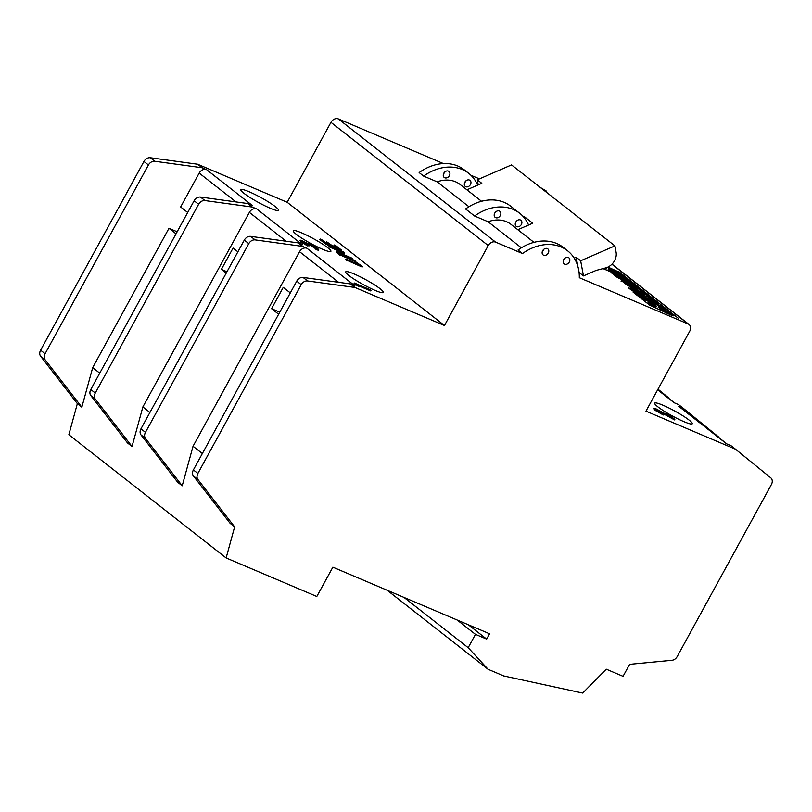 <?xml version="1.0" encoding="UTF-8"?>
<svg xmlns="http://www.w3.org/2000/svg" width="812" height="812" viewBox="0 0 812 812"><rect width="100%" height="100%" fill="white"/><g stroke="black" fill="none" stroke-linecap="round" stroke-linejoin="round"><path stroke-width="1.22" d="M683.968 421.682A21.447 2.751 28.7 0 0 692.291 423.762A21.447 2.751 28.7 0 0 682.943 415.835A21.447 2.751 28.7 0 0 662.998 405.249A21.447 2.751 28.7 0 0 654.675 403.168A21.447 2.751 28.7 0 0 664.023 411.095A21.447 2.751 28.7 0 0 683.968 421.682M563.701 259.657A3.827 3.004 128.1 0 0 564.137 263.859A3.827 3.004 128.1 0 0 569.303 262.043A3.827 3.004 128.1 0 0 568.867 257.83A3.827 3.004 128.1 0 0 563.701 259.657M564.979 258.155A3.827 3.004 -51.9 0 1 564.807 258.52A3.827 3.004 -51.9 0 1 563.528 260.023M542.66 250.715A3.827 3.004 128.1 0 0 543.096 254.917A3.827 3.004 128.1 0 0 548.252 253.09A3.827 3.004 128.1 0 0 547.816 248.888A3.827 3.004 128.1 0 0 542.66 250.715M543.938 249.213A3.827 3.004 -51.9 0 1 543.756 249.568A3.827 3.004 -51.9 0 1 542.477 251.07M580.661 260.784L583.473 275.907L596.079 270.426L605.752 267.889A12.251 9.602 128.1 0 0 614.542 260.723A12.251 9.602 128.1 0 0 616.105 252.349L614.907 245.904L580.661 260.784L576.165 257.262L574.175 258.125M466.118 180.7A3.827 3.004 -51.9 0 1 465.946 181.056A3.827 3.004 -51.9 0 1 464.657 182.558M464.84 182.203A3.827 3.004 128.1 0 0 465.276 186.405A3.827 3.004 128.1 0 0 470.432 184.578A3.827 3.004 128.1 0 0 469.996 180.376A3.827 3.004 128.1 0 0 464.84 182.203M445.077 171.758A3.827 3.004 -51.9 0 1 444.895 172.114A3.827 3.004 -51.9 0 1 443.616 173.616M443.788 173.26A3.827 3.004 128.1 0 0 444.225 177.463A3.827 3.004 128.1 0 0 449.391 175.636A3.827 3.004 128.1 0 0 448.955 171.433A3.827 3.004 128.1 0 0 443.788 173.26M270.142 208.207A21.447 2.751 28.7 0 0 278.465 210.288A21.447 2.751 28.7 0 0 269.117 202.361A21.447 2.751 28.7 0 0 249.172 191.774A21.447 2.751 28.7 0 0 240.849 189.693A21.447 2.751 28.7 0 0 250.197 197.62A21.447 2.751 28.7 0 0 270.142 208.207M301.597 232.851A21.447 2.751 -151.3 0 1 321.552 243.438A21.447 2.751 -151.3 0 1 330.9 251.365A21.447 2.751 -151.3 0 1 322.577 249.284A21.447 2.751 -151.3 0 1 302.622 238.698A21.447 2.751 -151.3 0 1 293.274 230.77A21.447 2.751 -151.3 0 1 301.597 232.851M494.721 213.16A3.827 3.004 128.1 0 0 495.158 217.362A3.827 3.004 128.1 0 0 500.324 215.535A3.827 3.004 128.1 0 0 499.877 211.333A3.827 3.004 128.1 0 0 494.721 213.16M515.772 222.102A3.827 3.004 128.1 0 0 516.209 226.304A3.827 3.004 128.1 0 0 521.365 224.477A3.827 3.004 128.1 0 0 520.928 220.275A3.827 3.004 128.1 0 0 515.772 222.102M375.002 290.361A21.447 2.751 28.7 0 0 383.325 292.442A21.447 2.751 28.7 0 0 373.977 284.515A21.447 2.751 28.7 0 0 354.032 273.928A21.447 2.751 28.7 0 0 345.709 271.847A21.447 2.751 28.7 0 0 355.057 279.775A21.447 2.751 28.7 0 0 375.002 290.361M674.843 419.388L657.507 409.847C655.68 409.136 655.385 409.278 656.603 410.283L663.587 414.455L654.949 409.563C653.224 408.131 653.721 407.969 656.431 409.055L670.986 416.942L666.114 413.115L667.718 413.805L674.843 419.388L674.549 419.916L657.212 410.385C655.396 409.664 655.091 409.806 656.309 410.811M663.587 414.455L663.292 414.993L654.655 410.09L653.924 408.416L654.655 410.09M667.535 414.993L665.82 413.653L666.114 413.115M657.649 389.821L674.122 402.732L678.599 404.63L683.095 408.152L678.619 406.254L726.547 443.809L731.023 445.707L735.52 449.229L645.966 411.166L689.733 331.215A6.131 4.801 128.1 0 0 689.043 324.485A6.131 4.801 128.1 0 0 688.18 323.978L579.311 277.714A45.949 36.012 128.1 0 0 567.578 250.786A45.949 36.012 128.1 0 0 522.502 253.557L495.635 242.138A6.131 4.801 128.1 0 0 488.235 245.569L444.458 325.521L354.905 287.458L307.565 280.962A6.131 4.801 128.1 0 0 301.232 284.677L197.884 473.447A6.131 4.801 128.1 0 0 197.925 479.506L234.638 526.886L226.132 557.956L68.847 434.735L77.353 403.655L40.641 356.275A6.131 4.801 -51.9 0 1 40.6 350.216L143.947 161.456A6.131 4.801 -51.9 0 1 150.291 157.741L197.62 164.227L287.184 202.29L444.458 325.521M197.62 164.227L202.117 167.749L206.593 169.657L252.278 205.446L247.802 203.548L252.299 207.06L256.775 208.968L302.46 244.767L297.984 242.859L302.48 246.381L255.141 239.895A6.131 4.801 128.1 0 0 248.797 243.61L145.46 432.37A6.131 4.801 128.1 0 0 145.49 438.429L141.004 434.907L177.716 482.287L182.213 485.809L193.043 446.265L299.557 251.71A6.131 4.801 -51.9 0 1 306.956 248.279L354.895 285.834L350.408 283.936L354.905 287.458M193.043 446.265L202.35 453.553M278.638 314.224L271.573 308.692L283.246 287.367L290.31 292.899M387.263 590.314L488.083 669.301L503.755 675.96L582.691 693.083L606.27 669.2L623.058 676.335L629.625 664.338L671.96 660.298A6.131 4.801 128.1 0 0 677.208 656.563L771.4 484.52A6.131 4.801 128.1 0 0 770.75 477.832L735.52 449.229M197.925 479.506L193.429 475.984L230.151 523.364L234.638 526.886M286.2 241.245L249.375 212.399L142.871 406.944L149.926 412.476M142.871 406.944L132.031 446.498L95.308 399.108L90.822 395.596A6.131 4.801 -51.9 0 1 90.782 389.527L194.129 200.767A6.131 4.801 -51.9 0 1 200.462 197.052L247.802 203.548M90.822 395.596L127.535 442.976L132.031 446.498M176.021 233.826L168.967 228.304L92.69 367.633L99.744 373.165M92.69 367.633L81.85 407.177L77.353 403.655M237.875 251.821L233.064 248.056L221.392 269.371L226.203 273.147M236.018 201.924L199.194 173.078L180.64 206.979L187.694 212.511M618.785 271.634L678.365 318.314L618.602 271.969M664.328 310.042L661.739 309.179L658.41 306.571L665.434 309.301L660.663 305.891L639.328 297.04L649.651 305.119L669.91 314.548C672.935 316.03 673.919 316.223 672.843 315.117L667.484 311.219L664.125 309.829M673.473 315.827L669.271 313.077L669.565 312.549M640.069 297.618L639.328 297.04M665.292 310.854L665.038 311.422L665.292 310.854M603.032 268.599L621.982 276.669L627.3 280.84L611.111 272.578L617.455 277.552L631.513 284.129L637.105 288.727L627.777 284.098L627.524 284.616M605.407 267.98L606.3 268.549L605.123 268.051M636.963 288.402L636.811 289.265L629.138 285.966L627.493 284.667L627.788 284.139L634.649 287.692L632.913 285.936L621.302 280.566L627.24 285.205L642.495 292.746L644.484 294.563L630.457 287.742L632.863 289.62L628.204 287.641L631.787 290.442L643.043 296.106L640.638 294.218L651.417 298.319L621.89 275.187L609.568 269.868L608.635 268.894L619.201 273.086L616.491 270.964L607.975 267.067M650.585 298.43L621.606 275.725L610.096 270.832L608.208 269.432L608.635 268.894M644.2 295.091L644.738 294.614L644.2 295.091L636.74 291.914L632.294 289.173M638.039 296.025L658.349 303.759L653.68 300.105L649.773 298.44L652.026 300.207L633.106 292.168L638.039 296.025M287.184 202.29L330.951 122.338A6.131 4.801 -51.9 0 1 338.35 118.917L443.423 163.577M470.94 175.27L479.425 178.873M567.578 250.786L563.081 247.264A45.949 36.012 128.1 0 0 518.005 250.045L522.502 253.557M521.355 247.812L488.093 221.757L474.563 216.002L465.58 208.968A45.949 36.012 128.1 0 1 510.657 206.187L519.639 213.231A45.949 36.012 128.1 0 0 474.563 216.002M466.89 189.805L477.639 185.126A45.949 36.012 128.1 0 0 468.707 173.321L464.22 169.809A45.949 36.012 128.1 0 0 419.144 172.58L423.631 176.102L437.16 181.858L468.93 206.735M533.961 242.352L510.951 224.325A31.861 24.969 128.1 0 0 488.093 221.757M517.823 229.705L528.571 225.036A45.949 36.012 128.1 0 0 519.639 213.231M326.586 241.732L333.174 246.31L339.203 248.878L334.229 244.98L335.833 245.66L341.75 250.299L341.456 250.827L325.785 244.168L319.867 239.53L320.161 239.002L321.765 239.682L326.739 243.58L331.56 245.63L326.586 241.732L326.302 242.27L329.439 244.727M337.071 247.975L333.935 245.508L334.229 244.98M344.653 252.573L339.254 252.755L351.566 257.983L352.215 259.251L336.544 252.593L336.635 251.903L342.045 251.72L329.702 246.483L329.418 247.01L328.769 245.742L344.44 252.4L344.359 253.1L340.39 253.242M340.614 251.771L329.418 247.01M355.433 261.779L338.827 254.379L339.111 253.851L354.793 260.51L355.433 261.779M355.869 261.931L362.446 266.519L362.162 267.046L345.547 259.647L345.841 259.119L359.899 265.098L355.869 261.931L355.575 262.469L357.777 264.194M309.859 245.336L302.998 241.458C301.597 240.941 301.475 241.144 302.653 242.067L308.195 245.539L301.059 241.387C299.415 240.047 299.75 239.824 302.064 240.717L306.52 243.052L308.875 243.417L317.563 248.411L318.71 249.68L316.436 249.193L315.492 248.452L316.842 248.726L315.939 247.721L309.951 244.219C307.961 243.509 307.931 243.884 309.859 245.336L309.575 245.863L307.961 245.183L302.714 241.986C301.303 241.468 301.181 241.671 302.358 242.595M308.195 245.539L307.91 246.077L300.765 241.925L300.044 240.23L300.765 241.925M318.71 249.68L318.416 250.218L316.142 249.72L315.492 248.452M316.548 249.264L308.804 244.422M370.982 290.412L356.915 284.433L358.528 285.692L358.234 286.23L354.073 283.55L354.367 283.012L370.039 289.671L370.688 290.94L358.498 285.763M302.48 246.381L306.956 248.279M226.132 557.956L316.802 596.495L332.859 567.182L489.575 633.796L486.662 639.125L475.467 634.365L468.169 647.692L404.011 597.429M523.121 216.459L523.74 216.185L523.973 217.433M457.136 620.003L475.467 634.365M468.169 647.692L488.083 669.301M468.331 624.763L486.662 639.125M481.536 201.274L460.018 184.415A31.861 24.969 128.1 0 0 437.16 181.858M468.707 173.321A45.949 36.012 128.1 0 0 423.631 176.102M583.473 275.907L579.057 272.446M528.571 225.036L532.723 223.229L523.74 216.185M477.639 185.126L481.8 183.319L477.304 179.807L511.54 164.917L614.907 245.904M477.304 179.807L478.238 184.872M168.967 228.304L177.148 231.775M40.6 350.216L45.096 353.738L148.434 164.978L143.947 161.456M45.096 353.738A6.131 4.801 128.1 0 0 45.137 359.797L40.641 356.275M81.85 407.177L45.137 359.797M199.194 173.078A6.131 4.801 -51.9 0 1 206.593 169.657M150.291 157.741L154.777 161.263L202.117 167.749M154.777 161.263A6.131 4.801 128.1 0 0 148.434 164.978M221.392 269.371L226.974 271.746M141.004 434.907A6.131 4.801 -51.9 0 1 140.963 428.848L145.46 432.37M248.797 243.61L244.31 240.088L140.963 428.848M244.31 240.088A6.131 4.801 -51.9 0 1 250.644 236.373L255.141 239.895M297.984 242.859L250.644 236.373M543.329 189.825L546.476 191.155L546.04 191.947M546.476 191.155L540.335 187.481M577.87 266.448L576.165 257.262M90.782 389.527L95.278 393.049L198.615 204.289L194.129 200.767M200.462 197.052L204.959 200.574L252.299 207.06M95.278 393.049A6.131 4.801 128.1 0 0 95.308 399.108M249.375 212.399A6.131 4.801 -51.9 0 1 256.775 208.968M204.959 200.574A6.131 4.801 128.1 0 0 198.615 204.289M657.994 389.202L668.144 397.444A6.131 4.801 128.1 0 1 669.129 398.651M145.49 438.429L182.213 485.809M719.31 437.962A6.131 4.801 128.1 0 0 718.326 436.754L683.095 408.152M678.619 406.254A6.131 4.801 -51.9 0 1 679.482 406.761L727.014 444.002M301.232 284.677L296.735 281.165L193.388 469.925L197.884 473.447M350.408 283.936L303.079 277.45L307.565 280.962M193.429 475.984A6.131 4.801 -51.9 0 1 193.388 469.925M296.735 281.165A6.131 4.801 -51.9 0 1 303.079 277.45M271.573 308.692L279.754 312.173M358.528 285.692L356.306 284.535L356.011 285.063M356.306 284.535L354.367 283.012M302.653 242.067C301.475 241.144 301.597 240.941 302.998 241.458L302.714 241.986M308.255 244.656L307.961 245.183M308.398 243.844L309.951 244.219L309.656 244.747M315.939 247.721L315.645 248.249M316.436 249.193L316.142 249.72M362.446 266.519L346.775 259.85L346.491 260.388M346.775 259.85L345.841 259.119M355.727 261.251L340.055 254.592L339.761 255.12M340.055 254.592L339.111 253.851M329.702 246.483L328.769 245.742M352.499 258.724L336.828 252.065L336.544 252.593M341.75 250.299L326.079 243.63L325.785 244.168M326.079 243.63L320.161 239.002M656.603 410.283C655.385 409.278 655.68 409.136 657.507 409.847L657.212 410.385M664.287 413.44L663.993 413.978M652.026 300.207L651.731 300.744L634.943 293.609M658.055 304.297L651.6 299.872M653.396 300.633L653.68 300.105M627.3 280.84L627.016 281.368L618.236 277.43L614.968 274.872L615.263 274.334M618.236 277.43L618.521 276.902M604.169 268.305L606.006 269.087L606.3 268.549M616.998 272.121L616.491 270.964M616.196 271.492L607.203 267.402M610.096 270.832L610.391 270.305M621.606 275.725L621.89 275.187M640.912 295.192L640.638 294.218M632.863 289.62L632.568 290.148L630.031 289.072M634.334 290.036L634.629 289.508M636.74 291.914L637.034 291.386M633.908 287.387L622.804 281.378L623.088 280.84M622.804 281.378L621.007 281.104M629.138 285.966L629.432 285.428M614.968 274.872L612.938 274.009M664.013 308.946L660.369 306.428L639.988 297.76M661.668 307.109L661.963 306.581M665.272 310.884L664.998 311.392L661.445 309.707L658.116 307.098L658.41 306.571M661.445 309.707L661.739 309.179M669.271 313.077L665.292 310.945M647.946 302.125L648.321 303.201L656.035 307.037L656.329 306.51L654.036 304.713L647.946 302.125L656.329 306.51M648.321 303.201L648.615 302.663M338.624 282.322L299.557 251.71M688.18 323.978L611.913 264.235M338.35 118.917L495.635 242.138M488.235 245.569L330.951 122.338M609.274 270.396L609.568 269.868M632.629 286.463L632.913 285.936M660.369 306.428L660.663 305.891M667.2 311.757L667.484 311.219M657.71 389.709L674.589 402.925M612.015 264.133L689.043 324.485M306.154 243.336L306.449 242.798M637.044 289.305L637.329 288.767"/></g></svg>
